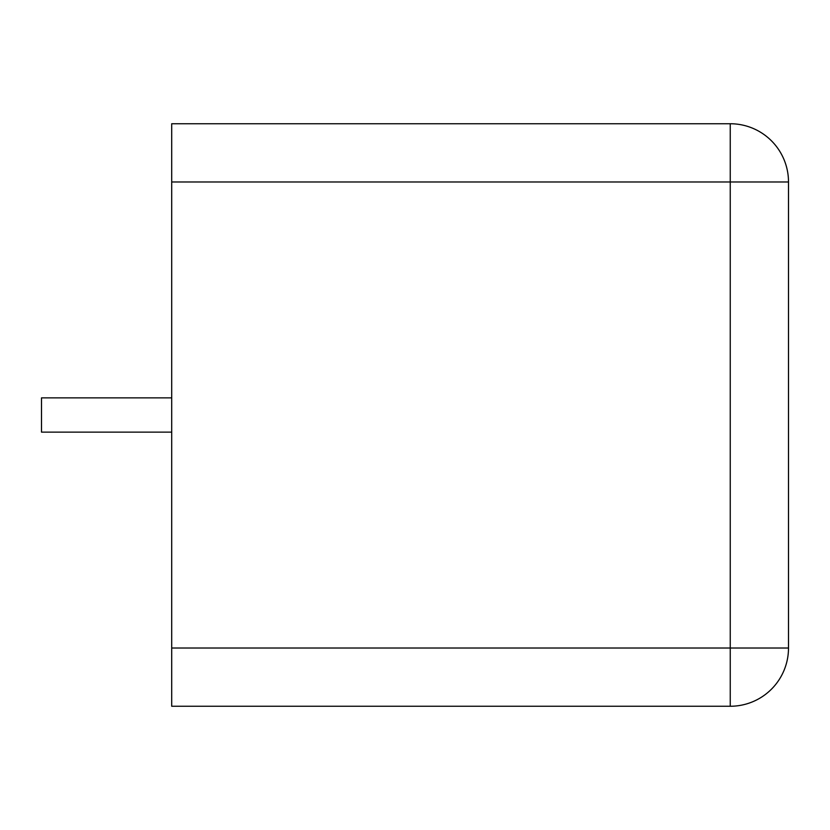 <?xml version="1.0" encoding="UTF-8"?>
<svg xmlns="http://www.w3.org/2000/svg" width="830" height="830" viewBox="0 0 830 830"><rect width="100%" height="100%" fill="white"/><g stroke="black" fill="none" stroke-linecap="round" stroke-linejoin="round"><path stroke-width="1.25" d="M171.706 181.988L171.706 123.743L730.244 123.743L730.244 706.257L171.706 706.257L171.706 648.012L788.5 648.012A58.256 58.256 0 0 1 730.244 706.257A58.256 58.256 0 0 0 788.5 648.012L788.5 181.988A58.256 58.256 0 0 0 730.244 123.743A58.256 58.256 0 0 1 788.5 181.988L171.706 181.988L171.706 648.012M171.706 397.871L41.5 397.871L41.5 432.129L171.706 432.129"/></g></svg>
